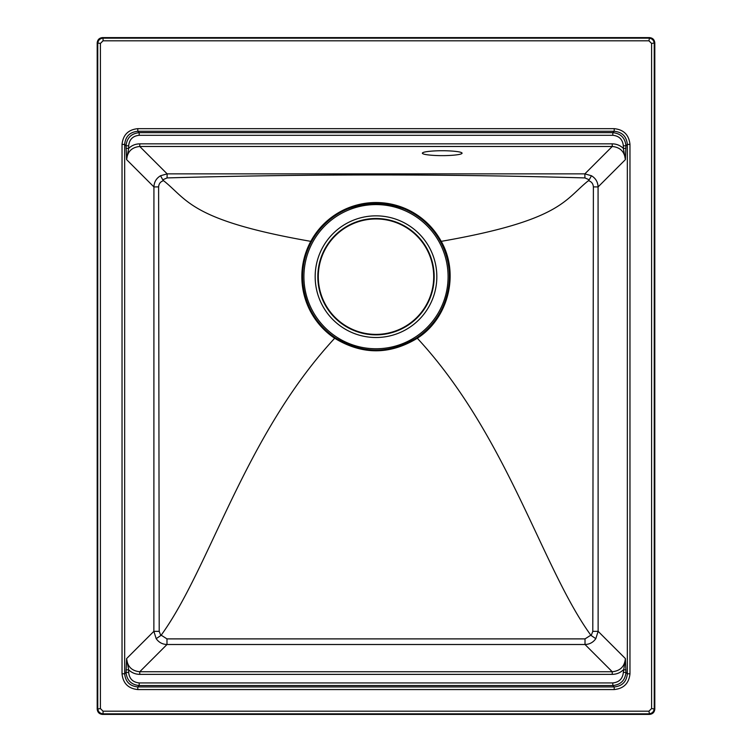 <?xml version="1.0" encoding="UTF-8"?>
<svg xmlns="http://www.w3.org/2000/svg" width="752" height="752" viewBox="0 0 752 752"><rect width="100%" height="100%" fill="white"/><g stroke="black" fill="none" stroke-linecap="round" stroke-linejoin="round"><path stroke-width="1.13" d="M442.214 155.626C436.404 155.72 422.624 154.987 422.351 153.182C422.624 151.378 436.404 150.644 442.214 150.748C448.032 150.644 461.813 151.378 462.085 153.182C461.813 154.987 448.032 155.72 442.214 155.626M128.667 145.803L126.045 145.803C126.881 137.889 131.262 133.499 139.186 132.662L139.186 135.294C132.831 135.943 129.325 139.449 128.667 145.803L128.667 148.379C131.76 145.427 135.454 143.914 139.759 143.848L139.759 146.48L167.141 173.862L584.859 173.862L591.457 175.752C595.669 178.29 597.878 182.022 598.075 186.928L598.131 631.332L595.81 638.664C593.178 642.405 589.568 644.351 585.009 644.502L166.991 644.502C162.432 644.351 158.822 642.405 156.19 638.664L153.869 631.332L153.925 186.928C154.122 182.022 156.331 178.29 160.543 175.752L167.141 173.862L167.076 177.923L162.77 179.803L163.56 180.677C160.524 181.57 158.879 183.648 158.616 186.891L159.208 631.351L160.796 635.553L161.172 635.186C209.996 567.957 244.513 435.699 334.678 338.259C362.229 354.963 389.78 354.963 417.322 338.259C448.587 318.246 459.594 273.606 441.217 241.354C561.763 220.298 564.423 199.712 588.44 180.677L589.23 179.803L584.924 177.923C445.645 173.966 306.365 173.966 167.076 177.923M97.196 709.108L97.196 42.892C97.534 39.696 99.292 37.938 102.488 37.6L649.512 37.6C652.708 37.938 654.466 39.696 654.804 42.892L654.804 709.108C654.466 712.304 652.708 714.062 649.512 714.4L102.488 714.4C99.292 714.062 97.534 712.304 97.196 709.108L100.401 708.544L103.052 711.195L103.052 713.836C99.856 713.498 98.098 711.73 97.76 708.544L97.76 43.456C98.098 40.27 99.856 38.502 103.052 38.164L103.052 40.805L100.401 43.456L100.401 708.544M629.969 144.431L629.969 673.792C628.982 683.324 623.728 688.578 614.196 689.565L614.196 686.933L612.814 685.551L139.186 685.551C131.262 684.715 126.881 680.334 126.045 672.41L126.609 658.592C127.408 666.563 131.788 670.944 139.759 671.743L612.241 671.743C620.212 670.944 624.592 666.563 625.391 658.592L625.955 672.41C625.119 680.334 620.738 684.715 612.814 685.551L612.814 682.929C619.169 682.271 622.675 678.765 623.333 672.41L625.955 672.41L627.337 673.792L627.337 144.431C626.538 136.46 622.158 132.079 614.196 131.28L614.196 128.658C623.728 129.635 628.982 134.899 629.969 144.431L627.337 144.431L625.955 145.803L623.333 145.803C622.675 139.449 619.169 135.943 612.814 135.294L139.186 135.294M612.814 135.294L612.814 132.662L614.196 131.28L137.804 131.28L139.186 132.662L612.814 132.662C620.738 133.499 625.119 137.889 625.955 145.803L625.391 159.621C624.592 151.66 620.212 147.279 612.241 146.48L139.759 146.48C131.788 147.279 127.408 151.66 126.609 159.621L126.045 145.803L124.663 144.431L122.031 144.431C123.018 134.899 128.272 129.635 137.804 128.658L614.196 128.658M163.56 180.677C187.577 199.712 190.237 220.298 310.783 241.354L311.422 241.702C293.214 273.596 304.128 317.87 335.072 337.657C362.361 354.201 389.639 354.201 416.928 337.657C447.872 317.87 458.786 273.596 440.578 241.702C416.251 191.149 335.749 191.149 311.422 241.702M441.208 241.354A74.166 74.166 0 0 0 310.792 241.354A74.166 74.166 0 0 0 334.678 338.259L335.072 337.657M161.172 635.186L166.982 638.89L585.018 638.89L590.828 635.186C542.004 567.957 507.487 435.699 417.322 338.259L416.928 337.657M590.828 635.186L591.204 635.553L592.792 631.351L593.384 186.891C593.121 183.648 591.476 181.57 588.44 180.677M137.804 128.658L137.804 131.28C129.842 132.079 125.462 136.46 124.663 144.431L124.663 673.792C125.462 681.754 129.842 686.134 137.804 686.933L614.196 686.933C622.158 686.134 626.538 681.754 627.337 673.792L629.969 673.792M376 334.386A57.716 57.716 0 0 1 326.02 247.812A57.716 57.716 0 0 1 425.98 247.812A57.716 57.716 0 0 1 376 334.386M102.488 37.6L103.052 38.164L648.948 38.164C652.144 38.502 653.902 40.27 654.24 43.456L654.24 708.544C653.902 711.73 652.144 713.498 648.948 713.836L103.052 713.836L102.488 714.4M103.052 711.195L648.948 711.195L649.512 714.4M97.196 42.892L100.401 43.456M648.948 711.195L651.599 708.544L654.804 709.108M651.599 708.544L651.599 43.456L654.804 42.892M649.512 37.6L648.948 40.805L103.052 40.805M614.196 689.565L137.804 689.565L137.804 686.933L139.186 685.551L139.186 682.929L612.814 682.929M126.045 669.844L128.667 669.844L128.667 672.41L126.045 672.41L124.663 673.792L122.031 673.792L122.031 144.431M158.616 186.891L153.925 186.928L126.609 159.621L128.667 148.379L126.045 148.379M160.543 175.752L162.77 179.803M159.208 631.351L153.869 631.332L126.609 658.592L128.667 669.844C131.76 672.796 135.454 674.3 139.759 674.365L139.759 671.743L166.991 644.502L166.982 638.89M160.796 635.553L156.19 638.664M139.759 143.848L612.241 143.848L612.241 146.48L584.859 173.862L584.924 177.923M591.457 175.752L589.23 179.803M585.018 638.89L585.009 644.502L612.241 671.743L612.241 674.365L139.759 674.365M625.955 148.379L623.333 148.379L625.391 159.621L598.075 186.928L593.384 186.891M591.204 635.553L595.81 638.664M623.333 672.41L625.391 658.592L598.131 631.332L592.792 631.351M612.241 674.365C616.546 674.3 620.24 672.796 623.333 669.844L625.955 669.844M651.599 43.456L648.948 40.805M137.804 689.565C128.272 688.578 123.018 683.324 122.031 673.792M128.667 672.41C129.325 678.765 132.831 682.271 139.186 682.929M612.241 143.848C616.546 143.914 620.24 145.427 623.333 148.379L623.333 145.803M416.909 337.629A73.405 73.405 0 0 1 302.595 276.67A73.405 73.405 0 0 1 446.227 255.295A73.405 73.405 0 0 1 416.909 337.629M376 348.759A72.079 72.079 0 0 0 438.425 240.631A72.079 72.079 0 0 0 313.575 240.631A72.079 72.079 0 0 0 376 348.759M376 337.507A60.827 60.827 0 0 1 323.322 246.261A60.827 60.827 0 0 1 428.678 246.261A60.827 60.827 0 0 1 376 337.507M376 334.856A58.186 58.186 0 0 0 426.384 247.587A58.186 58.186 0 0 0 325.616 247.587A58.186 58.186 0 0 0 376 334.856M440.578 241.702L441.217 241.354"/></g></svg>
